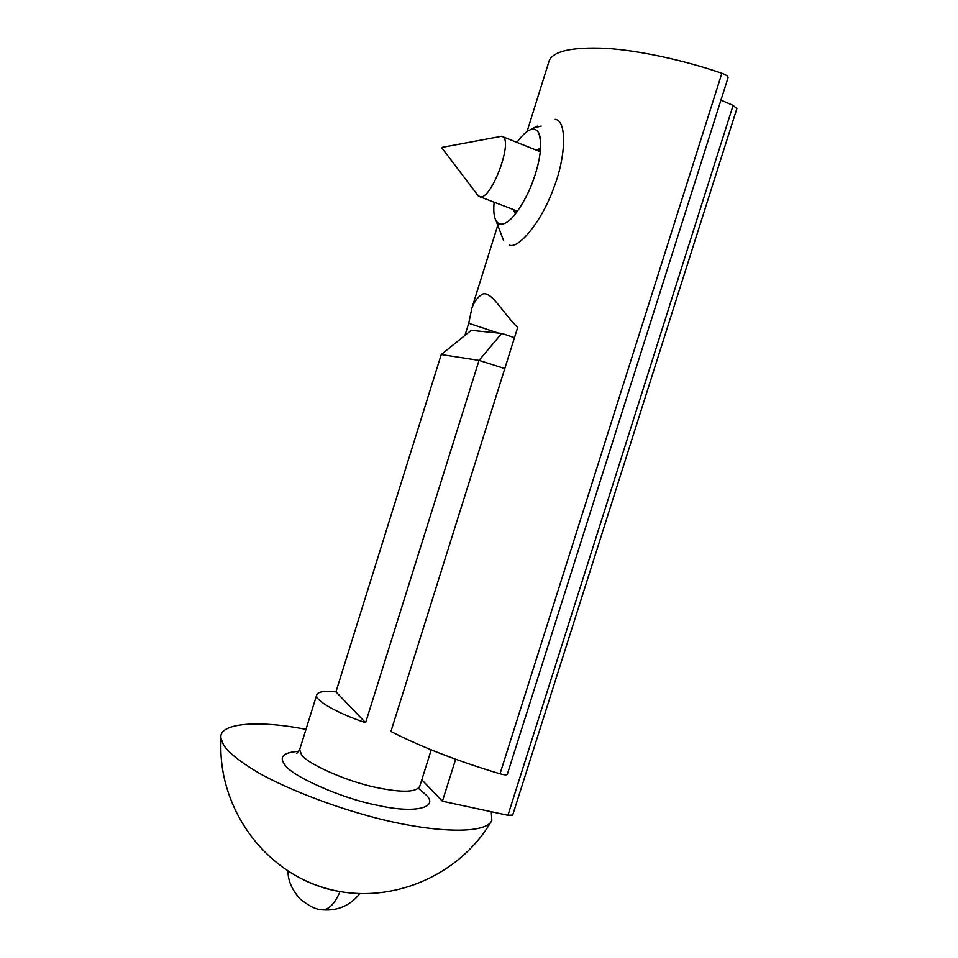 <?xml version="1.0" encoding="UTF-8"?>
<svg xmlns="http://www.w3.org/2000/svg" width="958" height="958" viewBox="0 0 958 958"><rect width="100%" height="100%" fill="white"/><g stroke="black" fill="none" stroke-linecap="round" stroke-linejoin="round"><path stroke-width="1.44" d="M533.857 127.881L541.186 126.073M464.965 335.312L468.725 323.265L471.899 308.081C474.605 300.92 478.365 296.178 483.191 293.855C492.184 292.154 501.669 311.362 517.679 327.504L390.924 731.481C421.281 747.012 457.637 761.107 500.016 773.801C504.423 775.01 506.854 775.178 507.321 774.303L728.044 77.73C728.284 76.365 726.224 74.88 721.877 73.263C684.85 60.486 638.591 50.235 605.169 48.319C572.273 46.966 553.64 51.037 549.257 60.534L527.044 131.605M468.725 323.265L498.172 333.037M455.649 759.251L442.404 801.223L507.932 815.306L512.686 815.078L736.858 108.625L733.11 105.404L720.955 100.099M421.807 779.824L442.404 801.223M509.357 245.116C518.673 249.308 542.036 221.226 553.94 187.385C565.819 157.124 567.244 120.528 555.257 119.331M516.913 142.407C521.32 136.347 525.295 132.372 528.816 130.504C532.983 128.121 536.276 128.887 538.683 132.827C542.384 143.64 540.635 159.291 533.438 179.793C526.78 198.881 514.159 218.64 506.004 222.723C501.717 225.166 498.411 224.543 496.088 220.855C493.945 217.011 493.298 210.796 494.16 202.222M442.285 147.328L442.009 148.083L442.285 147.328L501.609 136.275C514.793 138.072 491.107 201.108 479.862 196.761L477.371 194.678M365.597 722.727C337.276 713.255 314.835 700.358 316.631 695.197C317.601 691.748 324.044 690.634 335.947 691.856L365.597 722.727L479.048 360.388L501.717 333.396L471.204 330.354L441.231 354.568L479.048 360.388L504.794 368.591M501.717 333.396L514.482 337.707M335.947 691.856L441.231 354.568M304.129 880.091C315.901 885.743 327.373 889.479 338.569 891.311M305.973 729.385C259.019 719.913 217.227 722.811 221.094 738.63L223.501 744.881C228.471 752.701 240.65 762.305 260.049 773.717C287.747 788.961 327.959 804.624 365.166 815.042C425.963 832.346 485.311 835.651 491.825 820.527L491.298 811.725M733.11 105.404L507.932 815.306M721.877 73.263L500.016 773.801M540.48 150.622L538.444 151.017M515.644 210.413L516.865 212.065M501.609 136.275L540.36 151.747M537.163 150.502L540.599 149.256M516.051 213.131L514.35 209.922M513.344 209.539L515.428 213.933M540.683 148.215L536.145 150.095M316.631 695.197L299.65 749.671L301.423 754.425C305.973 763.442 348.461 782.231 377.596 787.751C402.659 792.853 416.742 792.29 419.832 786.075L431.232 749.863M298.764 751.359C283.927 752.329 279.089 756.509 284.263 763.897C289.316 775.178 341.695 798.709 377.715 805.319C415.688 814.144 440.201 807.259 425.388 794.35L419.137 788.949M321.205 909.609L322.882 909.849C329.241 909.381 334.953 903.286 340.054 891.587M471.899 308.081L498.376 223.346M503.585 240.566L496.088 220.855M537.282 126.097L529.271 130.264M479.862 196.761L517.548 211.143M538.683 132.827L540.156 137.078M442.009 148.083L478.413 196.043M491.825 820.527C459.241 877.061 387.583 906.855 324.463 887.874C261.187 869.277 216.963 804.492 221.094 738.63M299.65 749.671L296.8 753.407M359.753 893.73C350.005 905.609 337.719 910.974 322.882 909.849C316.631 909.896 309.063 906.268 300.177 898.975C292.07 890.03 287.999 880.749 287.963 871.133"/></g></svg>
